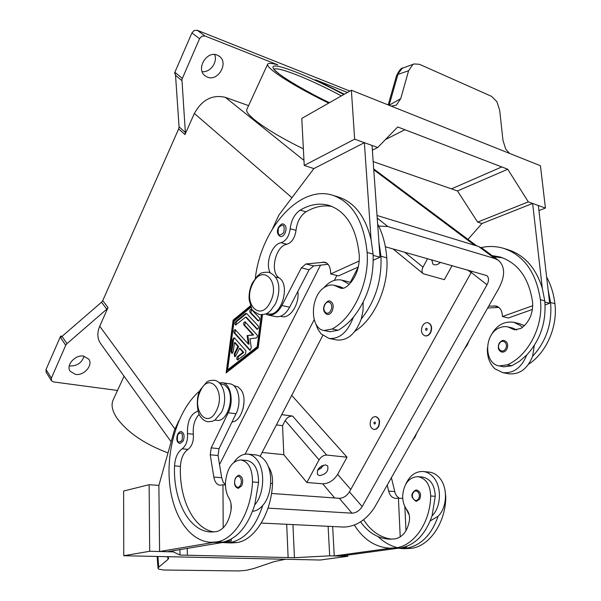 <?xml version="1.0" encoding="UTF-8"?>
<svg xmlns="http://www.w3.org/2000/svg" width="601" height="601" viewBox="0 0 601 601"><rect width="100%" height="100%" fill="white"/><g stroke="black" fill="none" stroke-linecap="round" stroke-linejoin="round"><path stroke-width="0.9" d="M283.604 224.158C286.256 225.645 286.737 228.658 285.047 233.188C283.695 235.712 282.117 236.817 280.306 236.516C277.264 234.54 276.633 231.535 278.413 227.494C280.472 224.458 282.2 223.347 283.604 224.158M270.195 272.711C264.988 263.246 271.885 244.119 281.08 242.729C286.053 240.993 289.089 236.336 290.193 228.763C291.222 220.236 294.55 214.024 300.192 210.132C309.928 204.355 319.537 202.777 329.01 205.392C346.446 211.424 356.551 228.185 359.315 255.665C359.548 268.594 355.424 278.864 346.935 286.467L344.148 288.044L341.33 288.442L333.983 285.227C331.076 284.589 328.146 285.152 325.186 286.91C310.169 294.933 309.199 328.589 324.112 330.52L332.12 329.002C353.103 317.937 369.623 282.545 367.128 252.458C363.905 221.273 352.449 202.221 332.751 195.287C299.599 184.394 260.879 229.004 255.335 278.21M343.509 288.24L339.941 286.654L333.983 285.227M522.374 327.447L520.241 325.449L513.817 322.294C503.172 320.836 495.089 326.17 489.567 338.295M487.419 347.829C486.975 356.746 489.507 363.755 495.021 368.849L502.706 372.605C513.479 373.642 521.495 367.782 526.739 355.018C540.434 339.918 546.444 321.881 544.769 300.898L542.335 288.397L532.629 203.446L481.979 223.512L467.991 239.371M513.817 322.294L519.67 323.729L524.388 325.689M501.827 352.066C503.796 352.351 505.441 351.457 506.763 349.384C508.529 345.064 507.732 342.127 504.367 340.579C502.797 339.948 501.054 340.85 499.146 343.291C497.455 347.731 498.349 350.653 501.827 352.066M181.337 431.638C184.176 433.02 184.792 436.161 183.17 441.051L179.984 443.561C176.769 442.389 175.995 439.301 177.671 434.29C179.211 432.029 180.428 431.142 181.337 431.638M233.751 385.647L238.131 386.901L241.204 390.057C247.988 399.522 241.572 421.699 232.009 421.992M268.196 466.391C271.336 470.793 272.786 476.503 272.538 483.505C271.359 513.322 254.659 540.291 236.937 542.56L231.355 542.958L222.31 542.53L167.439 551.726L159.603 551.53L213.663 542.372M219.996 383.611L224.631 384.903L227.674 388.081C234.931 398.335 226.87 422.368 216.931 420.347L214.888 420.099M198.06 411.039C190.615 413.781 187.091 421.301 187.482 433.606C187.91 440.608 186.13 445.679 182.141 448.812C177.611 452.072 175.079 457.759 174.545 465.865C173.013 500.348 189.21 531.772 211.304 531.998L216.623 531.592C224.06 529.504 228.876 522.299 231.085 510.001C231.625 505.418 230.972 501.557 229.109 498.409C226.397 493.909 225.195 488.38 225.503 481.822C227.193 468.044 232.324 460.749 240.911 459.93C248.581 461.696 252.443 469.028 252.503 481.927C251.203 512.187 234.488 539.578 216.878 541.892L211.342 542.297C188.789 541.704 171.39 513.652 169.272 479.282C167.055 444.883 179.707 407.628 199.772 390.898M240.903 459.93L246.928 460.501C254.621 462.267 258.505 469.569 258.58 482.408L254.734 504.9C264.417 494.165 265.409 469.576 256.71 459.48C254.073 456.234 251.06 454.446 247.672 454.108C242.511 453.83 237.928 456.572 233.924 462.334M244.044 401.723L243.044 408.973M405.728 484.248C409.747 475.541 415.524 471.289 423.051 471.5C426.575 471.845 429.745 473.453 432.577 476.33C441.893 485.277 441.675 506.62 432.044 515.868C425.418 534.642 414.87 545.355 400.386 548.007L393.94 548.307M423.269 471.522L429.061 472.093C432.585 472.439 435.763 474.046 438.595 476.909C447.925 485.811 447.73 507.049 438.106 516.236L430.211 520.924M419.701 499.198L416.2 501.392C411.813 498.394 410.761 495.397 413.03 492.407C414.412 490.589 415.682 489.83 416.839 490.108C420.437 491.483 421.391 494.51 419.701 499.198M319.74 475.646L317.598 474.632C316.509 469.591 319.169 466.346 325.562 464.904L327.643 465.888C328.777 470.906 326.14 474.159 319.74 475.646M440.503 262.276C438.347 264.357 436.228 265.176 434.14 264.733L432.953 264.132L431.743 259.812M374.092 422.42C375.114 421.684 375.512 422.097 375.272 423.652C374.25 424.381 373.852 423.975 374.092 422.42M378.247 426.755L376.294 428.926L373.912 429.52C370.163 427.927 369.239 424.539 371.14 419.348L373.116 417.147L375.527 416.561C379.254 418.168 380.155 421.564 378.247 426.755M375.708 416.591L375.835 416.606C379.562 418.213 380.463 421.609 378.555 426.793L376.602 428.971L374.04 429.535M360.585 521.871C368.39 532.749 378.074 538.526 389.621 539.195L395.15 538.879C402.82 537.106 407.591 530.871 409.454 520.173C409.859 516.184 409.048 512.811 406.997 510.046C404.022 506.095 402.587 501.257 402.685 495.524C403.962 483.512 409.048 477.217 417.943 476.638C425.951 478.298 430.203 484.744 430.692 495.968C430.361 522.261 414.044 545.918 395.781 547.857L390.019 548.18C375.415 547.331 363.537 539.638 354.387 525.094M239.326 475.406C242.744 476.924 243.555 480.387 241.745 485.788L238.281 488.365C234.63 487.126 233.669 483.722 235.389 478.141C237.478 475.639 238.792 474.73 239.326 475.406M247.672 454.108L255.605 454.897C259.008 455.227 262.028 457.015 264.68 460.246C273.417 470.29 272.463 494.728 262.772 505.396C259.64 509.009 256.236 510.978 252.548 511.316M167.934 557.195L167.964 559.433L168.738 558.186L168.092 557.285L166.319 556.661M285.483 559.268L274.379 561.552L253.682 568.546L246.305 570.319L238.928 570.95L163.803 570.011L158.732 569.177L158.048 568.351L158.747 567.179L157.913 556.481M347.716 555.091L347.784 556.293L320.198 560.027L123.753 555.73L149.694 551.282L173.253 551.876L179.984 555.054L288.127 557.555L286.692 524.29M427.018 329.836C427.258 328.236 426.83 327.861 425.726 328.694C425.485 330.295 425.914 330.678 427.018 329.836M422.503 325.862C420.557 330.82 421.376 334.141 424.967 335.831C427.063 336.132 428.829 335.088 430.271 332.699C432.224 327.755 431.42 324.427 427.859 322.722C425.733 322.399 423.953 323.451 422.503 325.862M428.025 322.76L428.16 322.79C431.721 324.495 432.532 327.823 430.579 332.766C429.137 335.155 427.364 336.199 425.275 335.899L425.102 335.861M492.061 255.568L500.257 257.04C518.205 263.148 528.985 278.188 532.591 302.168C533.215 313.399 529.361 322.151 521.007 328.431L514.464 329.791L507.83 326.884L505.298 326.561L502.083 326.899L498.928 328.026C483.858 334.457 483.955 363.785 499.206 365.919L503.668 366.82L511.767 365.769L519.557 361.239L526.739 355.018M499.206 365.919L507.297 364.852C528.256 355.882 543.777 325.877 540.367 299.696C536.22 272.516 524.012 255.41 503.758 248.386C496.403 246.185 488.876 245.914 481.183 247.574M332.128 311.183C334.021 306.134 333.337 302.791 330.077 301.139C328.785 300.312 326.982 301.424 324.675 304.467C322.654 309.132 323.488 312.46 327.169 314.458C329.1 314.721 330.753 313.632 332.128 311.183M324.112 330.52L330.114 331.729L338.13 330.234C343.539 327.207 348.603 322.895 353.32 317.298C347.671 332.225 339.55 339.264 328.957 338.423L336.876 339.986C347.491 340.835 355.619 333.848 361.254 319.018C375.362 301.176 381.928 280.246 380.944 256.221L378.915 242L372.034 145.457L364.364 142.685L313.88 168.596L304.234 165.44L301.777 118.412L351.382 90.225L354.643 139.177L377.721 147.508L397.704 126.954L501.76 166.935L451.456 188.864L457.474 190.96L507.762 169.242L501.76 166.935M363.139 302.243L363.042 310.619L361.254 319.018M323.744 287.887C329.318 281.448 335.29 278.856 341.676 280.096L347.904 283.454L349.038 284.589M328.957 338.423L320.979 333.795L317.704 328.92L315.788 323.736M388.584 105.092L389.268 104.769L397.915 74.449L408.605 70.715L412.895 64.51L414.104 63.946L419.46 64.307L491.505 96.333L496.892 101.629L499.694 110.344L502.984 140.439L505.764 149.153L509.595 153.428M388.193 104.942L396.532 75.726L402.264 68.281L414.104 63.946M391.259 106.159L396.322 105.16L400.732 98.632L389.087 105.295M351.382 90.225L540.449 165.748L545.423 208.066L528.302 201.883L507.762 169.242M124.061 376.234L113.168 399.905C110.922 404.804 112.177 410.866 116.932 418.093C127.457 432.412 144.48 444.019 168.002 452.914M344.35 94.222L315.495 79.79L347.461 92.456M248.581 105.641L225.383 97.347C212.341 94.342 201.996 99.713 194.356 113.476L184.973 134.564L185.363 132.49L181.915 79.43L199.562 38.674L201.891 36.173L204.956 35.97L277.85 64.863C271.81 63.18 268.414 62.955 267.663 64.179C266.987 65.652 270.029 68.837 276.798 73.735C289.156 82.427 306.457 92.223 328.687 103.124M303.37 148.89C282.47 138.621 266.408 129.095 255.177 120.305C248.701 115.054 245.914 111.433 246.831 109.45L267.663 64.179M106.798 309.162L108.03 307.532L102.756 300.598L101.539 302.213L106.798 309.162L66.944 343.667L62.023 336.387L61.34 337.123L60.641 336.094L45.999 369.555L46.157 372.252M60.123 336.973L65.719 345.29L66.944 343.667M182.246 78.348L174.876 72.255L174.545 73.375L175.454 74.133L179.068 126.811L178.685 128.862L184.973 134.564M349.887 91.082L197.256 30.29L194.213 30.486L191.914 32.957L199.562 38.674M117.511 390.462L53.512 381.92L51.476 380.718L51.393 378.112L45.999 369.555M69.273 365.859L69.934 365.979C77.146 366.062 81.856 362.801 84.065 356.213M83.622 356.13L88.753 359.135C93.418 365.1 83.96 375.986 75.516 374.4L70.182 371.268C65.652 365.265 75.26 354.425 83.622 356.13M202.154 71.662C210.125 72.826 217.938 62.143 214.632 54.541M217.246 55.119L219.327 56.269C228.966 62.797 218.133 81.736 207.465 77.153L205.069 75.809C195.656 69.205 206.676 50.349 217.246 55.119M65.719 345.29L51.393 378.112M108.03 307.532L99.721 326.215C96.971 332.826 97.264 338.603 100.6 343.547L171.127 441.803M174.876 72.255L191.914 32.957M102.756 300.598L178.685 128.862M262.487 314.729L258.19 347.821L226.149 372.853L233.12 320.153L250.467 305.826M60.641 336.094L62.098 336.327M62.023 336.387L101.539 302.213M452.117 265.544L444.364 279.683L423.254 273.748C421.692 272.223 421.609 270.014 422.999 267.144L427.589 258.64M291.718 395.375L347.04 457.196L326.711 455.07L292.582 416.065C289.569 415.997 287.113 417.5 285.205 420.565L282.545 425.673L283.792 454.679L262.096 452.478M282.545 425.673L276.392 424.915M292.582 416.065L281.726 414.637M408.605 70.715L400.732 98.632M385.444 139.567L404.901 129.718L385.451 139.56M373.183 161.609L451.456 188.864M534.319 345.417L532.621 356.303C546.294 341.293 552.281 323.353 550.584 302.483L548.135 290.043L538.353 205.519L532.629 203.446M538.939 210.59L545.423 208.066M457.474 190.96L477.622 222.092L528.302 201.883M477.622 222.092L481.979 223.512M372.372 150.197L377.721 147.508M304.234 165.44L354.643 139.177M364.364 142.685L371.087 239.776C365.468 216.623 354.635 202.394 338.596 197.098L332.751 195.287M378.915 242L380.005 257.22L373.161 255.365M272.614 228.605L278.894 215.038L313.872 168.596M350.976 282.447L341.676 280.096M354.921 331.264C374.626 318.996 389.208 285.941 386.774 257.814C385.759 244.832 382.717 233.571 377.638 224.03M280.397 316.291L281.892 316.607C290.14 318.83 299.726 303.903 297.841 291.44M542.335 288.397C536.002 268.031 524.605 255.147 508.138 249.738L503.758 248.386M488.711 306.149L496.11 306.037C499.574 307.096 501.617 309.861 502.241 314.315L502.466 316.532L532.749 305.706M493.706 256.8L502.579 257.814M544.889 302.018L549.667 303.317L545.099 304.932M548.135 290.043L549.667 303.317M502.466 316.532L508.318 317.982L532.441 309.425M498.815 307.389L487.644 308.028M516.725 329.964L512.262 327.943L507.83 326.884M528.602 364.236C546.301 352.855 557.878 326.561 554.903 303.663C553.709 293.776 550.952 284.912 546.632 277.061M167.964 559.433L158.747 567.179M347.784 556.293L329.686 555.835L294.43 557.705L288.127 557.555M187.384 555.219L187.257 548.405L187.384 555.219M123.753 555.73L123.626 491.032L149.131 484.707L149.694 551.282M292.957 524.598L294.43 557.705M328.108 526.303L329.686 555.835M332.654 526.521L334.254 555.948L340.301 556.105L397.809 548.27M404.969 546.985L406.764 547.045L402.602 547.616M390.71 548.202L334.254 555.948M179.023 420.445L174.298 430.526L158.874 485.398L149.131 484.707M179.902 549.637L179.984 555.054M173.238 550.756L173.253 551.876M158.882 485.398L159.603 551.53M231.287 539.082L231.302 541.02L222.31 542.53M231.302 541.02L227.403 540.885M262.772 505.396C255.658 526.934 245.065 539.255 230.979 542.357L225.413 542.763M398.944 497.989L396.607 495.893L395.195 493.338L391.409 477.697M405.983 530.698L404.856 507.004M406.734 546.369L406.764 547.045M387.232 485.052L388.629 491.077C389.801 495.442 392.077 497.853 395.45 498.312L402.745 498.274M398.41 497.944L400.221 536.933M363.582 519.775C370.9 531.119 380.245 537.587 391.627 539.195M438.106 516.236C431.503 534.92 420.955 545.573 406.471 548.21L397.471 548.315M417.943 476.638L422.495 477.066C430.511 478.727 434.771 485.15 435.267 496.328L432.044 515.868M445.153 490.867L445.799 497.162C445.536 523.118 429.279 546.459 411.001 548.36L404.548 548.66M396.502 547.406C389.741 545.528 383.618 541.944 378.134 536.648M431.668 260.308L432.435 260M317.501 470.282L320.972 468.322L323.391 465.151M318.207 469.043L322.076 465.677M347.04 457.196L337.634 474.354C333.69 480.5 328.717 483.647 322.714 483.797L306.863 482.505L283.792 454.679M326.711 455.07C323.646 455.085 321.099 456.677 319.078 459.848L306.863 482.505M234.525 337.987L245.967 350.871L245.561 353.974L237.538 359.961C236.494 359.173 236.478 358.053 237.493 356.618L243.007 352.269L239.536 348.332L235.81 355.867L234.698 356.693L234.18 353.989L237.883 346.469L234.458 342.585L233.248 351.75L231.873 353.448L231.107 351.63L232.715 339.445L234.105 337.739L234.525 337.987M234.465 337.92L233.466 339.58L231.858 351.765L232.264 353.396M234.458 342.585L235.209 342.72L238.635 346.604L234.931 354.124L235.089 356.641M237.883 346.469L238.635 346.604M239.536 348.332L240.287 348.467L243.766 352.404L238.244 356.746L237.928 359.916M243.007 352.269L243.766 352.404M259.279 317.598C259.933 319.304 259.557 320.416 258.16 320.934L250.099 312.535C249.46 310.845 249.836 309.748 251.218 309.237L259.279 317.598M251.571 309.425L250.85 312.685L258.55 320.904M251.023 307.194L234.059 321.182L227.621 369.878L228.372 369.998L257.949 346.86L262.119 314.759M227.621 369.878L257.19 346.717L257.949 346.86M257.19 346.717L261.345 314.774M250.692 306.412L233.872 320.303L227.005 372.184M233.12 320.153L233.872 320.303M246.665 313.527L258.197 325.915C258.851 327.613 258.483 328.724 257.085 329.25L245.651 317.103L235.6 324.998C234.608 324.224 234.6 323.128 235.592 321.723L245.569 313.519L246.665 313.527M246.62 313.489L236.343 321.866L235.99 324.953M245.651 317.103L246.395 317.253L257.476 329.213M247.867 335.741L249.084 344.178L248.333 344.042L247.116 335.598L253.645 334.997L244.69 325.209L245.388 321.971M247.116 335.598L252.886 334.855L243.946 325.066C243.315 323.391 243.675 322.294 245.035 321.783L257.386 335.35L257.243 336.921L256.379 337.942L249.986 338.769L251.301 347.791L249.873 350.27L234.12 332.871C233.511 331.211 233.864 330.129 235.186 329.618L248.333 344.042M235.547 329.806L234.871 333.014L250.264 350.225M252.886 334.855L253.645 334.997M219.545 464.558L320.513 265.161M377.022 215.481L478.666 246.5L482.423 248.386L498.469 260.353C505.118 266.574 505.291 275.799 498.988 288.037L374.558 507.394C366.4 519.835 356.273 526.401 344.163 527.085L261.27 523.058M271.509 493.474L339.332 498.304C343.366 498.161 346.732 496.005 349.429 491.851L471.958 271.126M385.354 246.756L486.863 275.619C489.026 277.67 489.071 280.72 487.013 284.769L362.17 506.583C359.421 510.782 356.017 512.984 351.961 513.171L268.001 508.13M260.113 456.302L322.775 335.501M350.391 282.252L358.316 266.979M245.14 454.183L314.173 319.687M334.344 280.374L336.86 275.483M378.675 226.051L387.81 226.539L494.721 258.49L498.469 260.353M409.243 515.034L404.383 505.471M254.734 504.9C247.597 526.566 237.004 538.962 222.956 542.087L216.751 542.478M199.186 414.239C194.619 419.265 192.673 425.936 193.342 434.245C193.777 441.224 191.997 446.265 188.008 449.39C183.47 452.636 180.939 458.293 180.413 466.368C179.068 498.883 193.462 528.933 214.061 531.93M223.204 527.881L222.948 484.774L220.094 485.232C216.871 484.759 214.782 482.04 213.828 477.074L210.23 454.777L211.206 447.873L228.207 412.767C234.247 401.1 230.499 383.25 222.107 382.687L219.26 382.86M222.107 382.687L229.845 383.836C238.266 384.415 242.053 402.174 236.02 413.766L219.027 448.669L218.058 455.528L221.701 477.705L223.084 482.002L225.458 484.879M225.458 484.962L222.948 484.774M231.009 503.713L231.062 510.144M532.621 356.303C527.393 368.991 519.384 374.814 508.611 373.769L502.706 372.605M353.32 317.298C367.444 299.321 374.032 278.248 373.086 254.08L371.087 239.776M266.709 313.474L268.392 313.82C281.065 317.471 290.884 284.934 279.157 277.91C269.526 272.065 275.543 245.839 286.895 244.254C291.876 242.534 294.918 237.898 296.015 230.363C297.029 221.874 300.357 215.691 306.007 211.822C314.714 206.684 323.391 204.896 332.037 206.466M380.005 257.22L373.281 260.248M359.278 260.939L330.693 273.951L338.513 275.889L358.354 266.964M330.693 273.951L330.542 271.419C330.084 266.326 328.176 263.253 324.81 262.186L305.924 263.967L301.349 267.843L281.884 305.533C277.955 312.558 273.38 315.735 268.159 315.059L275.912 316.652C281.148 317.328 285.73 314.18 289.652 307.201L309.102 269.759L313.684 265.912L328.086 264.32M268.159 315.059L265.499 314.007M216.398 410.701C207.105 430.308 190.9 408.996 200.546 390.74C209.313 371.125 226.337 391.642 216.398 410.701M283.77 232.519C284.964 224.887 283.229 223.294 278.548 227.734C277.339 235.337 279.082 236.929 283.77 232.519M338.017 287.158L343.013 288.352M270.345 301.995C281.028 281.463 262.044 262.945 252.668 283.875C242.301 303.52 260.368 322.992 270.345 301.995M499.371 343.622C496.141 348.813 502.594 354.237 505.569 348.76C508.829 343.509 502.293 338.153 499.371 343.622M177.746 434.621C181.727 431.27 183.132 433.201 181.983 440.413C177.994 443.733 176.581 441.803 177.746 434.621M270.705 483.362L272.538 483.505M252.503 481.927L258.58 482.408M418.574 498.597C415.877 503.57 410.273 497.493 413.195 492.82C415.847 487.839 421.511 493.872 418.574 498.597M235.487 478.546C238.229 472.792 243.473 479.628 240.453 485.097C237.665 490.852 232.497 483.948 235.487 478.546M511.767 365.769L507.297 364.852M330.753 310.469C334.148 304.279 327.906 298.374 324.84 304.79C321.475 310.89 327.628 316.885 330.753 310.469M273.943 69.145C276.422 68.018 284.138 69.986 297.082 75.057C311.055 80.639 325.817 87.596 341.376 95.912M343.749 94.56C327.357 85.763 311.754 78.385 296.947 72.436C276.768 64.653 269.331 63.901 274.634 70.204C281.148 76.74 304.737 90.804 329.431 102.696M185.363 132.49L179.068 126.811M175.402 75.185L181.848 80.534M204.956 35.97L197.256 30.29M174.831 428.783L99.721 326.215M291.958 197.699L194.356 113.476M303.971 160.414L225.383 97.347M373.769 169.782L474.647 245.276M422.999 267.144L404.638 252.18M494.007 305.841L498.109 306.893M516.417 329.769L511.984 328.709M544.769 300.898L540.367 299.696M554.903 303.663L550.584 302.483M388.629 491.077L394.647 491.558M435.267 496.328L430.692 495.968M400.386 548.007L395.781 547.857M411.001 548.36L406.471 548.21M322.714 483.797L334.689 497.974M319.078 459.848L285.205 420.565M337.634 474.354L350.751 489.462M467.533 269.887L471.169 272.726M232.715 339.445L233.466 339.58M231.107 351.63L231.858 351.765M234.18 353.989L234.931 354.124M237.493 356.618L238.244 356.746M257.746 320.701L258.498 320.851M250.099 312.535L250.85 312.685M245.569 313.519L246.32 313.669M235.592 321.723L236.343 321.866M256.665 329.002L257.416 329.153M234.12 332.871L234.871 333.014M249.423 350.007L250.181 350.143M243.946 325.066L244.69 325.209M339.332 498.304L351.961 513.171M349.429 491.851L362.17 506.583M471.289 272.516L487.013 284.769M377.21 218.05L387.81 226.539M478.666 246.5L494.721 258.49M216.878 541.892L222.956 542.087M174.545 465.865L180.413 466.368M182.141 448.812L188.008 449.39M187.482 433.606L193.342 434.245M230.979 542.357L236.937 542.56M236.02 413.766L228.207 412.767M219.027 448.669L211.206 447.873M218.058 455.528L210.23 454.777M221.701 477.705L213.828 477.074M367.128 252.458L373.086 254.08M332.12 329.002L338.13 330.234M300.192 210.132L306.007 211.822M290.193 228.763L296.015 230.363M281.08 242.729L286.895 244.254M275.416 277.023L279.157 277.91M380.944 256.221L386.774 257.814M289.652 307.201L281.884 305.533M309.102 269.759L301.349 267.843M313.684 265.912L305.924 263.967M326.749 263.08L322.752 262.059M259.489 314.586C268.114 314.571 267.828 312.422 270.33 310.942L275.483 303.896C280.457 292.386 281.23 276.986 268.692 272.238C259.444 272.133 260.338 274.251 257.559 275.814L252.307 283.071C249.761 288.51 248.716 294.152 249.182 300.004L251.684 308.486C251.646 309.951 254.253 311.987 259.489 314.586M208.186 421.782C204.828 421.278 202.146 419.378 200.148 416.087C198.052 414.848 194.964 398.673 200.276 389.801L206.887 381.875L209.629 380.583L213.896 380.215C224.241 381.312 227.839 400.138 221.461 412.339L214.948 420.061L212.356 421.316L208.186 421.782M469.126 340.677L467.172 345.207L464.385 349.031M412.354 440.758L414.975 437.19L416.831 432.87M158.048 568.351L157.124 556.458M46.089 372.147L51.476 380.718M329.453 102.688C309.042 92.922 287.796 80.564 279.585 74.261C271.907 68.071 274.341 69.107 273.695 68.709L273.718 68.762M396.577 75.576C399.139 70.377 401.325 67.8 403.151 67.845M394.624 548.33L390.019 548.18M405.232 548.683L400.709 548.533M423.254 273.748L393.039 248.912M373.702 168.904L476.751 245.914M217.404 542.5L211.342 542.297"/></g></svg>
